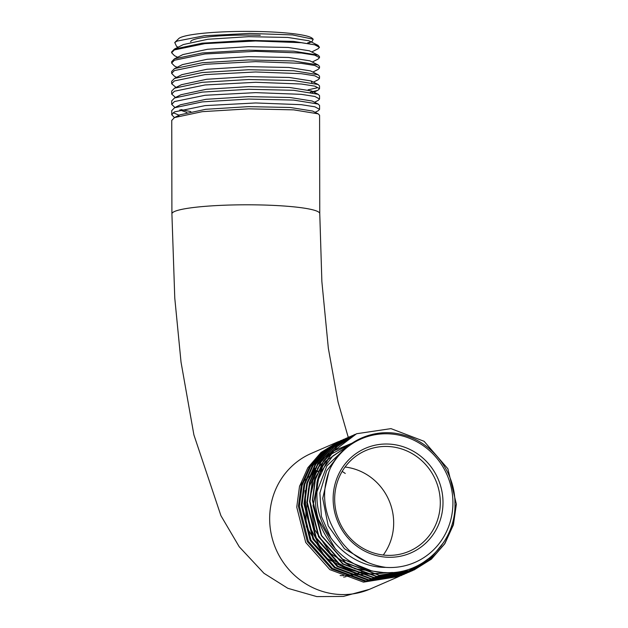 <?xml version="1.0" encoding="UTF-8"?>
<svg xmlns="http://www.w3.org/2000/svg" width="628" height="628" viewBox="0 0 628 628"><rect width="100%" height="100%" fill="white"/><g stroke="black" fill="none" stroke-linecap="round" stroke-linejoin="round"><path stroke-width="0.94" d="M190.692 41.793A54.84 6.625 -0.1 0 1 192.718 40.004A54.84 6.625 -0.1 0 1 260.29 35.294M334.661 499.221A54.84 52.43 66.5 0 0 387.57 555.348A54.84 52.43 66.5 0 0 409.315 551.211A54.84 52.43 66.5 0 0 440.299 502.596A54.84 52.43 66.5 0 0 387.382 446.469A54.84 52.43 66.5 0 0 365.637 450.606A54.84 52.43 66.5 0 0 334.661 499.221M388.167 557.272A57.038 54.526 -113.5 0 1 333.138 498.891A57.038 54.526 -113.5 0 1 387.971 444.035A57.038 54.526 -113.5 0 1 442.999 502.408A57.038 54.526 -113.5 0 1 388.167 557.272M356.578 433.736L331.089 453.047L316.983 482.296L315.405 499.119C315.24 537.199 348.438 572.273 385.71 572.595C422.872 574.856 456.391 541.477 454.947 503.161C455.072 472.413 432.982 442.873 404.079 435.196C375.324 426.538 342.951 440.825 330.304 468.292A67.345 64.386 -113.5 0 1 403.184 436.154A67.345 64.386 -113.5 0 1 452.929 502.73A67.345 64.386 -113.5 0 1 385.851 567.382C350.149 567.728 318.153 534.86 317.022 499.009C316.394 487.273 318.38 476.165 322.988 465.701L337.055 446.673L356.578 433.736L390.977 428.626L424.096 441.303L447.858 468.731L456.375 504.19L453.392 524.882L444.828 543.715L431.381 559.155L414.127 569.934L379.359 575.224L345.761 562.719L321.615 535.535L312.65 500.202L315.389 479.635L323.742 460.834L336.946 445.527L353.925 434.882L336.639 445.684L323.444 461.007L315.138 479.721L312.399 500.312L321.379 535.637L345.541 562.821L379.147 575.319L413.93 570.02L431.185 559.234L444.64 543.793L453.212 524.953L456.203 504.26M413.828 567.422L405.955 572.877M399.07 576.457L363.447 582.132L329.857 569.627L305.71 542.435L296.746 507.11L299.493 486.504L307.806 467.781L321.01 452.466L338.853 441.437M340.674 440.636L322.666 451.736L309.463 467.051L301.142 485.789L298.402 506.388L307.343 541.634L331.545 568.897L365.064 581.387L399.934 576.096L366.022 580.971L332.51 568.473L308.324 541.21L299.391 505.956L302.139 485.358L310.468 466.62L323.679 451.296L341.569 440.252M406.858 572.61L415.563 566.66M416.584 566.181L407.352 572.453M401.81 575.272L400.876 575.688M343.32 439.49L325.469 450.519L312.265 465.843L303.944 484.573L301.204 505.171L310.146 540.425L334.347 567.681L367.867 580.17L402.729 574.879L368.746 579.832L335.164 567.327L311.001 540.127L302.044 504.81L304.784 484.235L313.097 465.505L326.301 450.166L344.293 439.074M408.318 572.147L418.845 565.051M419.92 564.478L408.726 572.006M404.526 574.094L403.529 574.534M345.973 438.336L328.24 449.326L315.044 464.665L306.739 483.387L303.999 503.954L312.972 539.264L337.142 566.464L370.74 578.961L405.531 573.662L371.36 578.671L337.809 566.173L313.647 538.957L304.698 503.656L307.445 483.042L315.774 464.304L328.978 448.996L347.009 437.897M409.762 571.653L423.107 562.61M424.3 561.848L410.1 571.527M407.258 572.901L406.175 573.38M411.364 571.072L408.828 572.234L373.99 577.525L340.462 565.027L316.276 537.772L307.343 502.51L310.091 481.919L318.412 463.181L331.623 447.85L348.053 437.433L331.066 448.094L317.87 463.401L309.549 482.123L306.802 502.745L315.766 538.039L339.944 565.247L373.503 577.744L408.333 572.446L409.731 571.818M411.207 571.119L429.419 558.143M430.91 556.91L411.458 571.025M351.272 436.036L333.853 446.885L320.657 462.208L312.336 480.938L309.604 501.529L318.545 536.783L342.747 564.038L376.282 576.528L411.481 571.08L376.706 576.378L343.116 563.873L318.961 536.689L309.996 501.356L312.744 480.758L321.049 462.043L334.253 446.712L352.457 435.534M412.635 570.562L428.743 560.145L441.46 545.606M443.784 542.247L430.408 558.818L412.8 570.491M412.698 570.538L411.481 571.08M348.626 437.182L349.741 436.711M353.925 434.882L355.189 434.348M177.614 57.25L174.482 55.688L171.632 52.776L174.356 49.918L204.948 43.63L255.557 40.977L301.244 42.696L314.761 44.816L319.471 47.351L318.106 48.748L311.731 51.967M319.471 47.351L318.066 45.365L293.629 41.401L248.547 40.373L202.177 43.183L174.427 49.07L171.625 51.943L171.632 52.776M319.589 115.262L318.184 113.841L293.739 109.869L248.664 108.848L202.294 111.658L174.474 117.577L171.75 120.411L171.907 213.858A73.923 8.925 -0.1 0 1 174.631 211.448A73.923 8.925 -0.1 0 1 255.863 204.861A73.923 8.925 -0.1 0 1 319.762 213.599L319.589 115.262M174.443 117.593L171.734 114.759L174.458 111.902L205.066 105.614L255.667 102.961L301.346 104.68L314.871 106.799L319.581 109.335L318.215 110.732L315.107 112.302M319.581 109.335L319.574 105.48L318.168 104.06L293.723 100.088L248.649 99.067L202.279 101.877L174.529 107.757L171.727 110.63L171.734 114.759M174.969 107.537L171.719 104.429L174.443 101.571L205.05 95.283L255.659 92.63L301.33 94.349L314.848 96.469L319.558 99.004L318.2 100.402L314.55 102.246M319.558 99.004L319.558 95.699L318.153 94.278L293.716 90.306L248.625 89.286L202.255 92.096L174.513 97.976L171.711 100.849L171.719 104.381M175.495 97.481L171.703 94.098L174.427 91.241L205.05 84.953L255.674 82.299L301.33 84.019L314.84 86.138L319.542 88.674L318.176 90.071L313.984 92.19M319.542 88.674L319.534 85.918L318.137 84.497L293.692 80.525L248.609 79.505L202.24 82.315L174.498 88.195L171.695 91.068L171.703 94.098M176.028 87.425L171.679 83.767L174.403 80.91L205.003 74.622L255.604 71.969L301.291 73.688L314.816 75.807L319.526 78.343L318.161 79.74L313.419 82.135M319.526 78.343L319.519 76.137L318.121 74.716L293.676 70.744L248.594 69.724L202.224 72.534L174.482 78.414L171.679 81.287L171.679 83.72M176.554 77.37L174.521 76.349L171.664 73.437L174.388 70.579L205.011 64.292L255.62 61.638L301.283 63.357L314.801 65.477L319.511 68.012L318.137 69.41L312.862 72.079M319.503 67.981L319.503 66.356L318.098 64.927L293.653 60.963L248.578 59.943L202.208 62.753L174.466 68.633L171.664 71.506L171.664 73.39M177.08 67.306L174.506 66.019L171.648 63.106L174.372 60.249L204.987 53.961L255.604 51.308L301.275 53.027L314.785 55.146L319.487 57.682L318.121 59.079L312.297 62.023M319.487 57.682L319.487 56.575L318.082 55.146L293.645 51.182L248.555 50.162L202.192 52.972L174.443 58.851L171.648 61.725L171.648 63.106M173.163 112.687L179.145 115.214M190.818 111.596L181.013 109.578M316.818 90.636L310.318 92.183M308.097 89.835L316.81 87.904M313.191 39.211L312.375 38.41A67.345 8.133 179.9 0 0 250.58 31.4A67.345 8.133 179.9 0 0 180.668 37.445A67.345 8.133 179.9 0 0 178.682 38.646L174.749 42.539L177.002 41.11L204.485 35.733L249.748 33.425L292.546 34.917L313.191 39.211L312.155 41.417L308.882 43.073M309.902 42.28L307.673 42.869M178.14 47.194L176.578 46.417L174.749 42.539M330.304 468.292C321.63 488.984 322.839 509.441 333.915 529.655C345.07 551.415 362.38 563.991 385.851 567.382M316.983 482.296A73.923 70.674 -113.5 0 1 322.988 465.701M368.314 562.782L344.403 548.715L328.193 525.801L322.706 498.357L328.954 471.557M331.011 538.212L321.41 516.483L319.887 492.956L326.639 470.757L340.745 452.827M335.438 549.068L318.718 519.788M316.959 491.795L326.874 465.89L346.648 447.175M370.292 570.318L341.938 558.865L321.355 535.59L313.05 505.634L318.82 475.6M320.484 472.217L332.801 456.022L349.592 444.867M382.648 572.43L354.875 568.835L330.76 553.66L314.754 529.71L309.8 501.442M310.067 497.431L314.895 478.238L325.123 461.627M325.382 461.321L351.06 443.808M388.991 572.626L369.664 574.259L350.55 569.981L333.327 560.152L319.511 545.661L310.334 527.795L306.582 508.138L308.599 488.435L316.19 470.45M317.438 468.488L329.504 455.08M329.708 454.908L351.719 443.352M392.586 572.477L357.411 574.604L325.634 557.75L306.354 526.774L305.098 490.625M307.704 482.131L315.115 468.166M316.795 465.874L322.549 459.374M323.451 458.503L332.424 451.469M332.581 451.359L351.884 443.242M318.066 45.365L308.874 40.765L287.812 37.445L248.539 36.675L207.907 39.258L183.384 44.549L174.427 49.07M318.082 55.154L309.408 50.805L288.158 47.453L248.555 46.668L207.593 49.267L182.881 54.589L174.443 58.851M318.098 64.927L309.942 60.845L288.503 57.454L248.57 56.661L207.287 59.275L182.387 64.629L174.466 68.633M318.121 74.716L310.475 70.886L288.849 67.463L248.586 66.654L206.973 69.276L181.885 74.669L174.482 78.414M311.951 82.708L311.017 80.926L289.194 77.464L248.609 76.647L206.659 79.285L181.382 84.717L174.498 88.195M312.611 92.614L311.551 90.974L289.539 87.473L248.625 86.64L206.345 89.294L180.888 94.757L174.513 97.976M318.168 104.06L312.085 101.006L289.885 97.481L248.641 96.633L206.039 99.303L180.385 104.797L174.529 107.757M179.773 109.924L186.885 112.467M318.184 113.841L312.618 111.054L290.23 107.482L248.657 106.627L205.733 109.303L179.891 114.846L177.889 116.196M338.021 441.79L311.417 453.338A73.923 70.674 66.5 0 0 269.655 518.869A73.923 70.674 66.5 0 0 370.3 588.962L398.223 576.834M383.268 555.026A54.84 52.43 66.5 0 0 393.678 522.841A54.84 52.43 66.5 0 0 345.062 467.028M319.024 470.843A54.84 52.43 66.5 0 0 318.357 471.133M318.098 471.251A54.84 52.43 66.5 0 0 315.633 472.468M315.209 472.696A54.84 52.43 66.5 0 0 312.791 474.085M312.179 474.462A54.84 52.43 66.5 0 0 309.8 476.063M308.984 476.66A54.84 52.43 66.5 0 0 306.652 478.512M305.608 479.415A54.84 52.43 66.5 0 0 303.316 481.59M302.005 482.956A54.84 52.43 66.5 0 0 299.768 485.554M340.133 575.554A54.84 52.43 66.5 0 0 343.532 575.601M345.306 575.538A54.84 52.43 66.5 0 0 348.43 575.279M349.702 575.115A54.84 52.43 66.5 0 0 352.622 574.612M353.533 574.424A54.84 52.43 66.5 0 0 356.304 573.725M356.932 573.545A54.84 52.43 66.5 0 0 359.577 572.689M359.977 572.54A54.84 52.43 66.5 0 0 362.529 571.527M348.257 437.347L338.037 401.975L328.334 348.226L321.874 281.634L319.762 213.599M343.657 577.108L346.052 576.669M347.37 576.386L349.804 575.821M350.84 575.554L353.297 574.871M354.09 574.628L356.563 573.827M357.144 573.623L359.632 572.705M360.017 572.555L362.356 571.598M408.333 572.446L408.828 572.234M369.413 589.339L343.359 596.427L316.795 596.6L287.828 588.303L263.956 573.285L239.229 546.768L220.923 515.682L193.895 434.866L181.037 362.175L174.772 298.096L171.907 213.858M345.267 473.457L342.174 471.393M311.017 80.926L318.137 84.497M311.551 90.974L318.153 94.278M179.891 114.846L174.553 117.538"/></g></svg>
